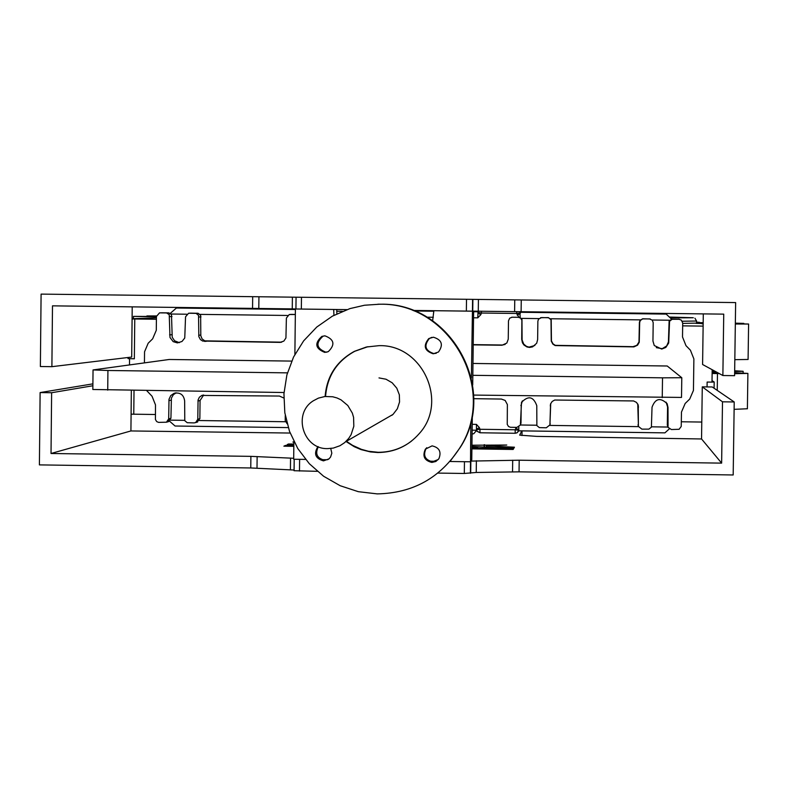 <?xml version="1.0" encoding="UTF-8"?>
<svg xmlns="http://www.w3.org/2000/svg" width="788" height="788" viewBox="0 0 788 788"><rect width="100%" height="100%" fill="white"/><g stroke="black" fill="none" stroke-linecap="round" stroke-linejoin="round"><path stroke-width="1.18" d="M327.68 448.618L333.294 448.086L339.943 445.742L344.661 442.629L348.71 438.414L351.103 434.671L353.822 426.249L353.585 417.394L352.344 413.119L347.813 405.505L341.007 399.831L336.988 397.95L332.703 396.768L324.932 396.502L318.431 398.117L313.476 400.708C292.348 413.404 303.035 449.456 327.68 448.618M384.977 419.058L393.025 414.409L397.349 408.765L399.546 401.988L399.358 394.857L396.797 388.198L392.168 382.781L386.002 379.215L378.998 377.915M432.08 445.87L425.372 449.15C422.21 456.183 424.377 460.606 431.873 462.428L435.853 461.482L438.877 458.744C441.605 451.82 439.34 447.535 432.08 445.87M426.761 447.712L426.052 448.539C422.9 455.543 425.057 459.946 432.523 461.768L438.286 459.522M324.951 335.836L321.878 336.387C314.304 343.263 315.259 348.591 324.755 352.394L328.271 351.655C335.373 344.661 334.26 339.392 324.951 335.836M324.351 335.855L322.981 336.249C315.436 343.085 316.392 348.404 325.848 352.187L326.961 352.128M433.42 337.215L428.771 338.584C422.939 345.794 424.427 350.867 433.223 353.802L438.463 352.019C443.585 344.77 441.901 339.835 433.42 337.215M431.824 337.353L429.43 338.426C423.629 345.607 425.106 350.66 433.863 353.585L436.286 353.251M317.928 446.569C313.516 453.77 315.367 458.537 323.494 460.872L329.01 458.852L330.586 457.01L331.827 453.169L330.733 448.48M318.332 446.737C314.895 453.789 316.983 458.281 324.587 460.212L328.399 459.335M346.04 441.516L354.285 446.717L361.012 449.584L370.468 451.928L377.757 452.529C394.364 452.401 408.174 446.116 419.186 433.676C448.628 401.811 422.398 344.317 379.038 345.656L366.371 347.016L354.383 351.349C336.565 361.15 326.803 376.191 325.119 396.472M367.947 346.681L354.777 351.271C336.969 361.062 327.227 376.093 325.562 396.364M346.434 441.28L352.522 445.319L361.387 449.337L368.429 451.258L378.102 452.282C390.562 452.322 401.742 448.559 411.641 440.984M377.255 493.889C412.823 493.199 440.315 477.912 459.709 448.027C498.282 389.183 449.84 302.306 379.54 304.227L364.558 305.232L349.931 308.601L332.418 316.136L316.776 327.04L303.646 340.859L293.55 357.033L286.891 374.901L283.946 393.744L284.823 412.804L289.491 431.302L297.766 448.5L309.3 463.689L323.641 476.277L340.199 485.733L358.323 491.682L377.255 493.889M450.45 460.872L460.241 447.426C498.656 388.819 450.411 302.306 380.397 304.217L377.856 304.217M392.217 415.128L391.183 415.473M293.875 442.019L292.87 442.029L293.875 442.176M473.716 398.679L501.365 399.053L505.157 400.442L507.374 404.559L507.245 424.407L508.506 426.475L510.378 427.273L516.908 427.391L520.385 425.027L521.498 402.402C528.315 395.369 533.407 396.453 536.776 405.653L536.874 425.589L539.337 427.608L546.281 427.795L549.916 424.909L550.576 403.919L552.161 401.466L554.703 400.028L633.562 400.944L636.487 402.392L638.25 405.121L638.408 426.436L641.905 429.135L648.869 429.135L651.39 427.185L652.031 407.219C655.32 398.373 660.364 397.221 667.17 403.771L668.007 407.435L668.057 427.342L671.386 429.539L679.128 429.283L681.236 426.416L681.462 412.085L685.176 403.466L689.717 399.063L693.44 390.444L693.883 358.914L690.406 350.187L685.984 345.666L682.506 336.949L682.703 323.011L681.315 320.086L679.059 319.288L672.095 319.288L669.564 321.248L668.697 343.016L665.821 347.439L661.713 349.074L654.267 345.538L652.947 341.037L653.193 322.647L652.306 320.194L649.558 318.923L642.594 318.923L640.27 320.529L639.679 322.479L639.255 342.228L637.571 345.174L633.897 346.887L555.136 345.568L552.841 344.09L551.245 341.106L551.009 319.77L548.537 317.751L541.592 317.574L538.519 319.17L537.869 321.209L537.633 339.569L536.697 343.213L532.609 346.868L529.566 347.429L526.945 346.947L523.971 345.026L522.454 342.829L521.715 339.362L521.873 320.184L520.602 318.116L518.327 317.288L512.2 317.209L509.678 318.175L508.487 320.834L508.25 339.195L506.802 343.066L502.054 345.233L473.214 344.868M679.443 319.307L671.632 319.199L669.12 321.149L668.421 341.913L666.678 345.952L662.196 348.68L656.315 347.646M534.865 345.499L528.994 347.124L526.453 346.356L523.734 344.12L522.109 340.052L521.961 319.317L519.509 317.308L511.648 317.249M295.342 314.51L289.226 314.54L286.389 318.066L285.936 337.983L283.838 341.106L280.026 342.386L202.693 341.056L200.428 339.589L198.832 336.614L198.546 315.377L196.104 313.368L188.578 313.24L185.544 316.806L184.756 338.013L181.989 341.48L177.379 342.898L173.193 341.637L169.991 337.5L169.233 314.658L166.583 312.934L159.511 312.875L156.438 316.441L156.29 330.28L152.645 338.84L148.183 343.223L144.549 351.783L144.431 362.884M712.165 370.646L713.987 370.695M712.135 372.616L717.74 372.734M712.165 370.321L713.327 370.33M734.662 370.784L743.123 371.286L734.652 371.552M734.633 372.744L747.891 373.413L734.623 373.699M682.694 323.395L696.543 323.129L696.572 321.011L682.27 321.238M696.543 322.735L703.182 322.804M703.172 323.523L695.952 323.366L703.172 323.385M696.553 322.597L703.182 322.706M156.448 316.175L146.893 315.949L156.477 315.939M156.428 316.796L133.468 316.372L156.438 316.481M132.217 306.827L131.694 357.053L51.89 366.676L40.375 366.519L41.094 294.111L296.081 297.204L295.924 308.985L333.698 309.467L333.945 315.308M472.889 299.371L472.741 311.142L723.739 314.136L722.872 375.521L734.593 375.679L735.637 302.582L296.061 297.204L295.924 308.985L295.401 308.994L333.649 309.467M472.977 363.455L667.219 365.996L681.787 377.718L681.512 397.428L473.637 395.084M284.015 392.522L92.836 389.489L93.043 369.936L169.184 359.486L291.668 361.091M333.698 309.467L346.848 309.625M412.961 310.442L472.445 311.161L471.391 377.994M51.89 366.676L52.491 305.842L295.924 308.945M516.79 432.927L518.839 430.849L664.914 432.858L518.849 430.819L518.809 430.278L517.125 432.75L515.204 433.272L480.01 432.779L476.986 431.095L476.464 429.687L476.543 430.228L472.13 430.159L476.533 430.228L477.213 431.42M293.826 446.343L283.877 446.175L285.443 445.437L293.835 445.535M471.904 448.067L513.687 448.677L512.791 449.456L471.894 448.874M288.477 444.668L288.487 443.999L287.157 444.629L293.845 444.737M288.487 443.999L293.855 444.048M471.923 446.609L477.725 447.328L471.913 447.269M471.943 445.22L506.773 445.033L486.363 445.929L514.436 447.2L514.111 447.85L494.559 447.594L471.933 446.382M294.072 470.032L250.761 467.964L39.4 464.89L40.119 392.572L51.624 392.729L51.023 453.494L250.889 456.36L293.688 458.271M51.023 453.494L130.916 430.947L290.142 433.045M476.602 430.415L473.746 433.715L472.081 434.03M437.842 473.086L464.309 473.47L476.238 472.455L519.046 471.854L733.185 474.967L734.219 401.969L712.244 386.977L702.275 386.849L701.547 438.965L536.648 436.385L519.676 435.134L521.863 430.859M701.547 438.965L721.631 463.127L519.193 460.212L470.85 461.088L471.756 459.857L472.327 414.921M146.745 390.671L152.035 396.236L155.492 404.884L155.433 419.521L156.684 421.58L158.536 422.378L166.445 422.21L168.681 418.891L169.006 399.27L170.76 395.586L174.109 393.281C180.196 392.197 183.702 394.719 184.638 400.846L184.786 420.694L187.229 422.713L194.104 422.9L195.631 422.575L197.778 419.295L198.074 399.999L199.374 397.221L201.856 395.428L279.415 396.049L283.808 398.009M285.276 415.562L285.217 420.506L287.108 423.757M155.394 414.508L131.094 414.153M747.359 408.765L734.12 409.336M701.783 422.053L681.325 421.777M472.209 424.328L476.435 424.387L479.409 427.657L479.941 429.283L515.175 429.775L516.268 427.382M712.175 369.71L712.007 382.121L707.131 382.062L707.063 386.908M703.132 326.114L682.654 325.858M518.868 317.209L516.672 313.476L520.326 312.934L520.494 311.624L520.76 312.235L666.136 314.038L671.632 319.199M516.711 311.585L516.672 313.476L481.419 313.033L480.838 314.648L477.774 317.84L473.549 317.791M156.408 319.268L132.088 318.963M129.784 358.688L134.344 358.786L128.02 358.599L128.08 357.486M129.488 364.933L129.547 358.717M664.914 432.858L669.327 428.879M735.332 323.73L748.6 324.035L748.088 359.466L734.82 359.663M295.401 309.113L189.809 308.147M295.401 309.448L176.394 308.029L170.277 313.378M703.162 323.681L701.694 323.691L703.162 323.927M748.6 324.035L735.332 324.006M735.342 323.169L743.813 323.385L735.342 323.385M696.553 322.203L699.419 322.312L696.553 322.331M132.098 318.736L156.418 317.85M703.182 322.952L696.543 322.844M521.469 311.93L664.166 314.008M663.86 313.683L521.459 311.91M520.198 317.554L519.863 311.624M473.627 311.713L478.03 311.762L477.774 317.84M481.448 311.211L481.419 313.033L477.952 312.412L478.395 311.181M718.587 373.197L712.125 373.157M714.795 371.128L712.155 371.128M712.027 380.624L714.184 382.003L712.007 382.081M719.306 373.581L712.125 373.502M715.563 371.552L712.155 371.601M712.145 372.103L716.942 372.3M169.489 421.117L175.064 426.012L288.231 427.598L175.064 426.012M518.839 430.849L517.066 432.789L515.194 433.272L515.175 429.775L518.809 430.278L518.8 426.899M476.435 424.387L476.464 429.687L479.941 429.283L480 432.779L515.194 433.272M196.882 422.191L199.866 418.664L200.063 400.501L203.668 395.034M167.893 421.797L170.927 418.261L171.4 398.117L173.39 394.66L176.167 392.848M179.349 342.681L174.601 340.82L172.217 337.264L171.479 314.589L168.839 312.875L162.131 312.787M281.71 342.169L204.762 340.849L202.053 338.87L200.812 335.757L200.635 315.308L198.202 313.309L191.07 313.141M295.342 314.432L291.284 314.402M505.138 344.445L502.508 345.006L473.214 344.632M650.307 319.002L642.703 318.766L639.994 320.43L639.403 322.361L638.979 342.012L636.793 345.39L632.961 346.671L555.313 345.341L553.028 343.864L551.442 340.899L551.206 319.682L548.35 317.594L540.519 317.722M666.096 402.156L667.574 406.864L667.318 425.146L668.125 427.49M637.758 403.988L638.428 426.495M549.935 424.84L550.714 403.545M520.336 425.146L520.986 423.117L521.223 404.874L522.365 400.885M287.443 372.862L107.926 370.488L107.729 390.139M107.926 370.488L93.043 369.936M681.787 377.718L662.521 377.826L662.245 397.625M662.521 377.826L472.83 375.315M486.354 446.845L486.363 445.929M702.275 386.849L722.497 401.811L734.219 401.969M722.497 401.811L721.631 463.127M472.701 385.027L473.637 311.142M470.84 421.915L470.406 473.273M294.062 470.741L294.2 459.256L294.082 470.712L317.298 471.322M295.401 308.994L294.879 354.413M293.885 441.507L293.678 459.246L305.547 459.414M92.895 383.854L40.119 392.572M131.34 390.464L130.916 430.947M51.624 392.729L92.876 385.756M722.872 375.521L702.591 364.499L703.3 313.89M321.711 459.65L327.473 459.729M429.637 461.207L435.419 461.285M449.909 461.492L470.337 461.788M433.883 310.708L472.239 311.181M336.722 309.507L336.88 313.811M432.642 320.785L433.853 310.708M670.371 317.919L693.332 317.751L669.534 317.062M170.385 420.142L184.638 420.339M199.325 420.536L285.414 421.738M520.395 424.998L536.726 425.224M549.768 425.412L638.477 426.643M651.548 426.82L667.869 427.047M669.77 320.233L652.129 320.007M640.437 319.869L550.576 318.746M539.002 318.598L521.341 318.382M433.311 317.288L427.017 317.209M342.435 311.319L336.732 311.24M287.502 315.466L200.014 314.382M186.657 314.215L171.055 314.018M134.344 358.786L134.768 318.992M134.019 390.493L133.763 414.212M478.198 311.388L473.637 311.329M433.853 310.836L413.316 310.58M190.292 307.832L295.401 309.132M413.336 310.59L433.853 310.846M473.637 311.339L478.188 311.388M520.08 311.624L520.385 312.284L666.53 314.097M414.321 310.974L433.843 311.221M478.05 311.703L473.627 311.654M433.843 311.161L414.173 310.915M176.394 308.029L295.401 309.507M521.577 312.245L521.341 311.634L521.577 312.245M517.204 315.101L520.297 313.506M480.838 314.648L477.912 312.984M714.184 382.003L714.095 388.248L714.184 382.003M717.474 373.561L717.238 390.385M518.8 429.736L515.746 428.17M476.445 429.145L479.409 427.657M200.063 400.501L197.975 401.033M199.866 418.664L197.778 419.295M171.124 400.107L168.878 400.639M170.927 418.261L168.681 418.891M162.407 312.777L160.112 312.836M168.435 312.846L166.179 312.905M172.011 316.53L169.775 316.609M171.823 334.703L169.578 334.88M191.366 313.131L189.228 313.191M197.394 313.21L195.296 313.269M200.979 316.894L198.891 316.973M200.782 335.077L198.694 335.255M206.751 341.214L204.693 341.421M281.68 342.169L280.026 342.386M291.678 314.382L290.082 314.451M678.567 319.189L679.059 319.288M667.318 425.146L667.751 425.815M667.574 406.864L668.007 407.435M638.004 424.742L638.28 425.402M638.25 406.47L638.526 407.032M550.448 405.268L550.241 405.83M550.201 423.52L550.004 424.18M521.223 404.874L520.858 405.436M520.986 423.117L520.622 423.777M513.943 447.86L513.953 447.17M509.866 447.811L509.875 447.121M509.383 447.801L509.393 447.101M484.531 446.757L484.561 444.728M484.127 446.737L484.147 444.728M521.981 435.547L522.04 430.859L521.981 435.547M519.046 471.854L519.193 460.212M512.545 471.854L512.692 460.212M476.238 472.455L476.385 460.734M470.702 472.839L470.85 461.088M472.593 299.361L472.445 311.161M464.309 473.47L464.457 461.699M432.267 461.758L432.277 461.236L432.257 461.758M299.479 471.066L299.617 459.325M290.417 469.756L290.555 458.064M257.006 468.141L257.134 456.538M250.761 467.964L250.889 456.36M289.009 444.668L289.019 443.979M513.185 449.456L513.195 448.658M285.975 446.225L285.985 445.427M285.433 446.225L285.443 445.437M514.751 299.893L514.603 311.565M521.262 299.972L521.114 311.634M252.682 296.692L252.554 308.315M258.937 296.771L258.799 308.404M292.397 297.174L292.259 308.886M301.479 297.273L301.341 309.063M466.506 299.282L466.358 311.102M478.424 299.44L478.277 311.181M345.725 441.694L393.025 414.409M426.052 448.539L425.372 449.15M322.981 336.249L321.878 336.387M429.43 338.426L428.771 338.584M459.709 448.027L460.241 447.426M696.572 321.011L694.927 318.204M133.438 318.687L133.468 316.372M743.803 323.888L743.813 323.385M128.02 358.599L128.03 357.496M747.891 373.413L747.388 408.814M743.123 371.286L743.104 373.029M480 432.779L477.134 431.322L476.513 430.169M203.383 395.064L201.856 395.428M197.739 421.935L195.631 422.575M176 392.867L174.109 393.281M168.701 421.57L166.445 422.21M667.623 426.663L668.057 427.342M666.737 403.229L667.17 403.771M638.132 425.766L638.408 426.436M637.975 404.569L638.25 405.121M550.615 403.929L550.408 404.48M550.122 424.249L549.916 424.909M521.863 401.86L521.498 402.402M520.75 424.368L520.385 425.027"/></g></svg>
